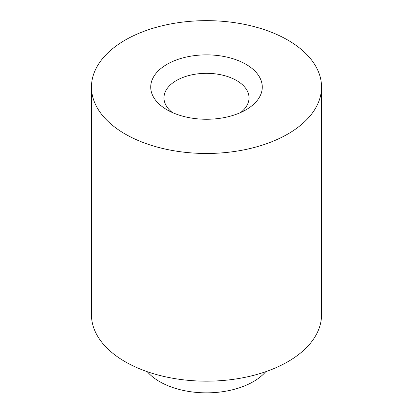 <?xml version="1.0" encoding="UTF-8"?>
<svg xmlns="http://www.w3.org/2000/svg" width="413" height="413" viewBox="0 0 413 413"><rect width="100%" height="100%" fill="white"/><g stroke="black" fill="none" stroke-linecap="round" stroke-linejoin="round"><path stroke-width="0.62" d="M167.064 109.832A55.776 32.199 0 0 0 245.936 109.832A55.776 32.199 0 0 0 245.936 64.294A55.776 32.199 0 0 0 167.064 64.294A55.776 32.199 0 0 0 167.064 109.832L167.064 109.832M125.16 134.024A115.036 66.416 0 0 0 250.521 148.422A115.036 66.416 0 0 0 321.536 87.066A115.036 66.416 0 0 0 206.5 20.65A115.036 66.416 0 0 0 91.464 87.066A115.036 66.416 0 0 0 125.16 134.024M240.619 112.537A42.529 24.553 0 0 0 249.029 97.881A42.529 24.553 0 0 0 206.5 73.328A42.529 24.553 0 0 0 163.971 97.881A42.529 24.553 0 0 0 172.381 112.537M91.464 87.066L91.464 314.763A115.036 66.416 0 0 0 125.16 361.721A115.036 66.416 0 0 0 250.521 376.119A115.036 66.416 0 0 0 321.536 314.763L321.536 87.066M265.76 371.685A66.23 38.239 180 0 1 159.666 381.648A66.23 38.239 180 0 1 147.24 371.685"/></g></svg>
